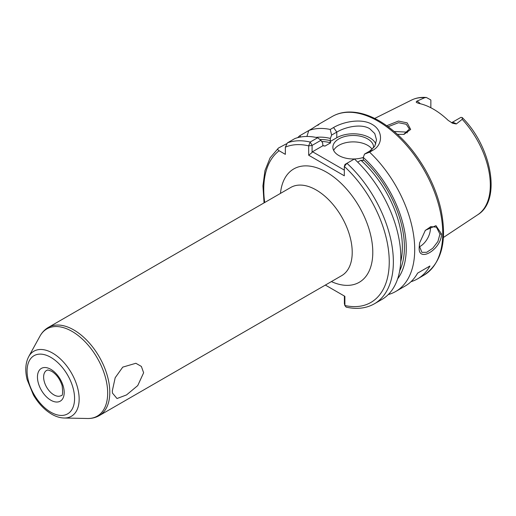 <?xml version="1.0" encoding="UTF-8"?>
<svg xmlns="http://www.w3.org/2000/svg" width="516" height="516" viewBox="0 0 516 516"><rect width="100%" height="100%" fill="white"/><g stroke="black" fill="none" stroke-linecap="round" stroke-linejoin="round"><path stroke-width="0.77" d="M403.718 134.424L409.414 129.013L406.221 124.253L398.494 122.711L388.155 126.704M386.768 125.704L398.436 121.06L407.156 122.866L410.665 129.439L404.041 134.366L397.462 134.36M419.656 242.636L419.366 245.977L421.895 252.356L426.7 252.305L432.763 248.254L437.903 241.527L439.942 234.103L436.439 227.156L430.886 226.634L425.171 230.523M441.554 234.019C441.174 249.815 417.47 263.521 419.231 246.912L419.598 242.946L425.365 230.297L435.962 225.66L441.554 234.019L439.942 234.103M112.32 390.844L115.184 377.738L122.75 367.128L135.869 363.277L141.371 366.431L143.629 372.771L137.74 385.587L126.523 394.933L117.016 398.526L112.449 393.076L112.32 390.844M451.584 122.763A8.379 4.838 60 0 1 455.389 123.363A8.379 4.838 60 0 1 456.299 123.969L452.642 123.285L448.159 120.357A66.957 38.655 -120 0 0 433.479 109.186A66.957 38.655 -120 0 0 418.798 103.406L416.606 102.555L416.18 102.039L416.831 101.188A8.379 4.838 60 0 1 417.741 101.626A8.379 4.838 60 0 1 420.256 103.729M456.299 123.969L462.207 119.319L462.272 117.59L461.02 117.358A8.379 4.838 -120 0 0 460.782 117.448L451.552 122.75M430.841 107.747L430.866 100.175A8.379 4.838 -120 0 0 430.628 99.814L426.41 97.505L424.745 97.692L416.831 101.188M419.385 246.79A14.545 8.398 120 0 0 430.396 228.588A14.545 8.398 120 0 0 430.273 226.84M373.578 147.873A20.369 11.758 0 0 0 373.61 147.228A20.369 11.758 0 0 0 367.644 138.914A20.369 11.758 0 0 0 345.449 136.366A20.369 11.758 0 0 0 332.878 147.228A20.369 11.758 0 0 0 338.844 155.542A20.369 11.758 0 0 0 363.277 157.457M372.184 149.317A20.369 11.758 0 0 0 367.644 145.325A20.369 11.758 0 0 0 333.652 150.433M375.822 143.958A23.278 13.435 0 0 0 369.701 137.727A23.278 13.435 0 0 0 336.787 137.727L330.124 141.571L330.672 142.803A80.006 46.195 -120 0 0 321.707 141.468M369.585 152.168L364.535 154.084L369.701 151.098L374.764 146.202L376.519 139.875L374.758 133.56L369.701 128.697C361.116 123.363 345.398 126.955 336.787 132.096L331.62 135.082L330.234 129.452L333.568 127.523C343.533 121.589 361.819 118.074 372.171 124.421C382.956 130.309 383.336 144.532 372.92 150.24L369.585 152.168A91.648 52.909 60 0 1 395.733 291.476A91.648 52.909 60 0 1 388.251 294.565M394.192 131.477L406.221 132.083L407.337 132.857M318.92 124.175L332.111 116.558A91.648 52.909 -120 0 1 377.931 121.099A91.648 52.909 -120 0 1 437.807 201.853A91.648 52.909 -120 0 1 423.759 275.292L417.586 278.859A91.648 52.909 60 0 0 429.963 265.998L417.618 273.125A91.648 52.909 60 0 1 405.241 285.987L395.733 291.476M417.586 278.859A91.648 52.909 60 0 1 410.994 281.697M322.726 145.544A80.006 46.195 60 0 1 325.015 146.073L322.881 145.751L322.642 142.88L320.926 140.307L312.103 145.402L312.057 152.53L312.509 151.743L344.32 170.106M319.939 139.539A81.463 47.033 60 0 1 330.356 140.642L330.124 141.571M325.015 146.073L330.672 142.803M297.668 137.669A91.648 52.909 60 0 1 299.841 135.689L300.712 136.992M306.917 136.469L308.762 130.542L299.841 135.689M317.811 125.317C320.642 123.118 318.74 124.221 312.103 128.613L308.762 130.542A91.648 52.909 60 0 1 330.234 129.452M315.973 137.398A84.076 48.543 60 0 1 330.356 138.423L331.62 135.082M286.419 143.816L278.492 148.015C277.434 148.995 277.647 149.904 279.13 150.756L285.354 154.355L285.354 147.163L287.412 142.868L294.868 138.559A91.648 52.909 60 0 1 317.624 137.759L320.926 140.307M345.017 164.411L344.32 166.436L345.017 164.411L346.945 163.295A91.648 52.909 60 0 1 374.384 303.801L381.834 299.499A91.648 52.909 60 0 0 354.402 158.993L346.945 163.295L344.32 166.436L344.32 175.801L308.684 155.232L308.684 145.86L310.168 142.061L317.624 137.759M364.535 154.084L363.277 157.425A84.076 48.543 60 0 1 397.636 278.853M363.277 157.425L363.277 159.65A81.463 47.033 60 0 1 399.681 270.835M400.7 261.902A80.006 46.195 -120 0 0 360.903 160.263L357.685 162.121M325.364 285.064L344.882 296.332L344.882 305.504L346.139 307.123C356.782 309.516 366.192 308.407 374.384 303.801M330.356 140.642L330.356 138.423M360.903 160.263L363.038 160.579L363.277 159.65M278.492 148.015L270.113 157.838L264.96 170.615L262.934 185.863L264.05 202.885M322.881 145.751L312.509 151.743M344.32 166.436A88.739 51.232 -120 0 1 389.245 261.509A88.739 51.232 -120 0 1 344.882 305.504L344.385 303.576L345.017 303.976L344.385 303.576L344.385 296.042L344.882 296.332M312.057 145.486L308.684 145.86A88.739 51.232 -120 0 0 285.354 147.163M312.057 152.53L308.684 155.232M429.963 265.998L417.618 273.125M50.826 369.34A18.911 10.92 60 0 1 64.197 392.495A18.911 10.92 60 0 1 50.826 400.216A18.911 10.92 60 0 1 37.455 377.061A18.911 10.92 60 0 1 50.826 369.34M53.916 394.875A14.545 8.398 -120 0 0 61.185 395.591C62.655 396.101 62.971 392.779 62.133 385.639C59.966 379.105 56.496 374.339 51.729 371.333C46.001 369.024 48.007 370.443 46.64 370.398A14.545 8.398 -120 0 0 44.408 382.053A14.545 8.398 -120 0 0 53.916 394.875M280.472 193.403A65.461 37.797 60 0 1 326.499 172.17A65.461 37.797 60 0 1 372.726 249.48A65.461 37.797 60 0 1 331.388 281.588M99.253 415.612L341.669 275.654A50.916 29.393 -120 0 0 349.474 234.851A50.916 29.393 -120 0 0 316.218 189.985A50.916 29.393 -120 0 0 290.76 187.463L48.343 327.421A50.916 29.393 60 0 1 73.801 329.943A50.916 29.393 60 0 1 107.057 374.81A50.916 29.393 60 0 1 99.253 415.612C95.699 417.625 91.79 418.592 87.533 418.495A50.368 29.083 -120 0 0 106.78 383.401A50.368 29.083 -120 0 0 72.059 331.395A50.368 29.083 -120 0 0 39.977 336.129C42.028 332.394 44.815 329.492 48.343 327.421M52.606 353.092A37.545 21.678 60 0 1 78.49 391.863A37.545 21.678 60 0 1 64.139 418.018C60.024 417.889 55.889 416.618 51.729 414.2C44.524 409.904 38.416 403.506 33.417 395.004L27.116 379.589C24.923 370.63 25.452 362.974 28.696 356.627A37.545 21.678 60 0 1 52.606 353.092M50.826 412.2A33.585 19.389 -120 0 0 74.575 398.487A33.585 19.389 -120 0 0 50.826 357.356A33.585 19.389 -120 0 0 27.077 371.068A33.585 19.389 -120 0 0 50.826 412.2M462.272 117.59C491.548 146.712 501.739 200.247 477.752 214.74A66.248 38.248 -120 0 0 462.207 119.319M424.745 97.692A66.248 38.248 -120 0 0 411.549 100.072C416.031 97.872 420.985 97.014 426.41 97.505M287.412 142.868A91.648 52.909 60 0 1 310.168 142.061L312.103 145.402M279.13 150.756A88.739 51.232 -120 0 0 264.708 202.504M333.568 127.523L336.787 132.096L336.787 137.727M369.701 151.098L372.92 150.24M423.759 275.292C441.799 263.037 447.488 240.92 440.819 208.928C437.697 195.409 432.427 182.154 424.997 169.158C412.4 147.621 397.191 131.548 379.389 120.95C368.282 114.558 357.678 111.598 347.584 112.075C341.915 112.391 336.761 113.888 332.111 116.558M64.139 418.018L87.533 418.495M477.752 214.74L443.418 237.476M411.549 100.072L374.693 118.435M28.696 356.627L39.977 336.129M344.933 305.769L344.411 303.776"/></g></svg>
